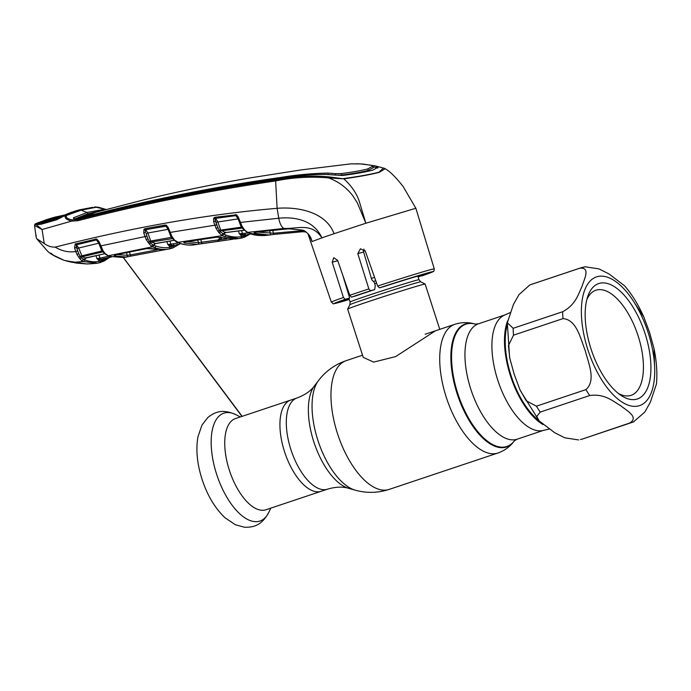 <?xml version="1.0" encoding="UTF-8"?>
<svg xmlns="http://www.w3.org/2000/svg" width="691" height="691" viewBox="0 0 691 691"><rect width="100%" height="100%" fill="white"/><g stroke="black" fill="none" stroke-linecap="round" stroke-linejoin="round"><path stroke-width="1.04" d="M284.537 451.698A48.068 22.172 -108.5 0 1 290.661 400.115A48.068 22.172 71.5 0 0 284.537 451.698A48.068 22.172 71.5 0 0 321.16 491.284A48.068 22.172 -108.5 0 1 284.537 451.698M544.093 430.173A60.851 28.072 -108.5 0 1 542.867 430.519A60.851 28.072 -108.5 0 1 497.736 380.059A60.851 28.072 -108.5 0 1 504.292 315.226A60.851 28.072 -108.5 0 1 505.475 314.759M507.583 320.944A62.233 28.711 71.5 0 0 510.442 375.774A62.233 28.711 71.5 0 0 542.979 424.524M439.77 329.357L425.138 284.07A40.717 0.821 162.1 0 0 425.129 284.061A40.717 0.821 162.1 0 0 420.655 285.124A40.717 0.821 162.1 0 0 377.329 298.676A40.717 0.821 162.1 0 0 347.651 309.084A40.717 0.821 162.1 0 0 347.651 309.102L363.224 357.333L373.598 362.119L395.667 356.582L435.416 330.825M374.565 277.385A40.717 0.821 162.1 0 0 371.395 278.43M346.787 286.765A40.717 0.821 162.1 0 0 346.312 286.938M654.593 366.075L653.997 348.532L649.575 332.449L643.857 317.057L634.373 302.632M643.848 317.057C638.475 304.904 632.066 294.504 624.621 285.849L609.082 273.999L599.011 268.911L585.113 266.778L583.359 267.21A81.434 37.564 -108.5 0 0 580.785 267.858L531.301 284.416A81.434 37.564 71.5 0 0 530.42 284.735L531.301 284.416A81.434 37.564 71.5 0 1 532.2 284.139M530.42 284.735L579.904 268.177C590.865 267.201 584.076 279.371 582.029 286.376C578.324 293.943 575.94 304.679 562.647 311.736L513.154 328.294L507.324 322.766L513.422 304.498L519.01 294.582L529.85 284.942M562.984 318.62C576.752 319.544 580.561 338.961 585.217 350.518C588.171 362.585 596.48 380.404 585.908 389.612L536.423 406.17L526.24 400.789L519.917 389.672L514.199 374.28L509.777 358.188L508.438 345.578L513.499 335.178L562.984 318.62A81.434 37.564 -108.5 0 1 562.647 311.736M645.1 333.667A60.851 28.072 -108.5 0 1 647.761 387.608A60.851 28.072 -108.5 0 1 620.699 395.183A60.851 28.072 -108.5 0 1 590.995 348.86A60.851 28.072 -108.5 0 1 587.713 296.603A60.851 28.072 -108.5 0 1 614.627 286.825A60.851 28.072 -108.5 0 1 645.1 333.667M586.849 299.548A55.418 25.567 -108.5 0 1 595.892 290.237A55.418 25.567 -108.5 0 1 638.121 335.869A55.418 25.567 -108.5 0 1 631.064 395.347A55.418 25.567 -108.5 0 1 618.238 393.352M538.868 420.551A60.851 28.072 -108.5 0 1 511.055 375.602A60.851 28.072 -108.5 0 1 507.09 325.591M580.414 439.511A81.434 37.564 71.5 0 0 582.979 438.863L629.898 422.952C639.227 417.01 626.504 410.514 620.587 405.652C613.021 401.341 604.763 393.404 589.708 395.528L540.224 412.086L536.752 416.423L539.144 420.879L520.323 390.579M578.652 439.942L564.702 437.792L554.683 432.713L539.144 420.879M629.898 422.952A81.434 37.564 -108.5 0 0 632.464 422.305A81.434 37.564 -108.5 0 0 633.353 421.985L644.798 412.086L650.352 402.214L656.45 383.954C657.452 372.993 656.631 361.186 653.988 348.532M631.565 422.581L583.869 438.543A81.434 37.564 71.5 0 1 582.979 438.863L633.915 421.778M235.467 418.582A48.068 22.172 71.5 0 0 229.343 470.174A48.068 22.172 71.5 0 0 265.966 509.751L327.525 489.159A48.068 22.172 -108.5 0 1 290.902 449.573A48.068 22.172 -108.5 0 1 297.018 397.99L235.467 418.582M179.885 243.914L173.096 247.836A1.356 1.201 -110.9 0 1 172.897 247.888L168.889 249.01A1.356 1.201 -100.4 0 0 169.796 247.318L177.63 244.294M179.617 243.958L173.329 247.715M173.907 244.64L173.225 246.255L170.271 247.084L167.775 244.441L171.169 245.391A1.356 1.201 -101.8 0 0 171.143 245.4L171.143 245.4A1.356 1.201 -101.8 0 0 170.271 247.084M154.024 245.27A1.356 1.132 111.2 0 1 155.138 243.603L154.024 245.27L152.426 244.614L155.553 245.961C160.571 247.672 165.322 248.129 169.796 247.318M170.919 248.544A1.356 1.201 -105.7 0 0 171.023 248.518L168.889 249.01A1.356 1.201 -100.4 0 1 168.88 249.019C164.354 249.831 159.552 249.373 154.464 247.637L151.199 246.221L146.242 239.691L147.926 238.749L149.299 241.522L150.724 241.021L151.493 241.988L155.518 243.526A1.356 0.674 79.7 0 0 155.717 243.543L155.717 243.543A1.356 0.674 79.7 0 0 155.898 243.457M155.518 243.526L174.503 240.209M148.116 242.61A1.356 0.484 -44.4 0 0 149.299 241.522L152.426 244.614A1.356 1.036 -55.8 0 1 151.199 246.221M146.138 233.644L147.926 238.749L146.138 233.644L147.909 232.988L150.724 241.021L171.169 237.384L168.094 229.343L165.849 226.095A1.356 1.08 117.9 0 1 166.393 226.147L145.611 229.671L147.909 232.988L168.181 229.317M143.935 229.317L145.006 228.686A1.356 0.674 79.3 0 0 145.611 229.671L145.136 230.017L145.551 232.401L143.771 233.057L143.935 229.317A1.356 0.639 40.3 0 0 145.136 230.017A1.356 1.088 118.2 0 1 145.715 229.732L165.728 226.026A1.356 0.674 80.2 0 1 165.132 225.041L166.341 225.214A1.356 0.484 114.3 0 0 166.393 226.147L167.697 227.615L169.433 232.608L167.697 227.615M166.341 225.214L168.207 227.503L167.559 227.693L166.393 226.147M168.207 227.503L171.809 236.244L174.642 240.226A1.356 0.838 136.2 0 1 173.925 240.079A1.356 0.838 136.2 0 1 173.769 239.544L171.774 237.229L169.571 232.522M172.569 238.611L151.493 241.988A1.356 1.097 116.4 0 0 150.405 243.042A1.356 0.907 -26.5 0 1 149.006 243.819M172.37 238.343A1.356 1.088 116.3 0 0 172.016 238.343L171.169 237.384L171.688 237.212M169.908 241.047L170.884 244.156L178.425 242.878M171.161 245.391L171.722 245.296A1.356 0.622 -99.8 0 1 171.714 245.296A1.356 0.622 -99.8 0 1 170.884 244.156L167.775 244.441L166.868 241.574M173.398 245.011A1.356 1.201 -109.6 0 0 173.225 246.255M171.809 236.244L171.178 235.959M172.56 237.592A1.356 0.622 151.5 0 1 171.8 237.428L171.8 237.428A1.356 0.622 151.5 0 1 171.774 237.229M173.83 239.354A1.356 0.674 135.9 0 1 173.182 239.302L173.182 239.302A1.356 0.674 135.9 0 1 173.078 239M176.568 241.867A1.356 1.114 -67.9 0 0 177.086 242.351L173.925 240.079L171.8 237.428L169.433 232.608L170.081 232.409L216.741 224.912L219.177 230.328L241.263 227.166L238.136 218.917L235.795 215.54L215.506 218.252L217.76 221.63L220.593 229.835L225.18 232.617L225.508 232.046L224.014 234.284A1.356 1.123 112.8 0 1 225.18 232.617L225.508 232.565A1.356 0.665 82.4 0 0 225.698 232.591L225.698 232.591A1.356 0.665 82.4 0 0 225.879 232.513M174.642 240.226L179.833 243.241C185.223 245.089 190.275 245.573 195 244.7L196.054 244.484M200.736 239.518L201.634 242.386A1.356 0.622 81.4 0 0 202.437 243.534L195 244.7M146.242 239.691L143.771 233.057M145.006 228.686L165.132 225.041M224.437 236.624A1.356 1.132 -69.7 0 0 225.577 234.94C231.148 236.996 236.408 237.549 241.349 236.607L245.322 235.493A1.356 1.201 69.4 0 1 244.407 237.186L238.818 238.559L224.437 236.624L222.096 235.674L177.604 242.411A1.356 1.114 -67.9 0 1 177.086 242.351L179.358 243.206A1.356 1.132 -71.1 0 0 179.833 243.241M221.44 235.329A1.356 1.071 -59.1 0 0 222.675 233.696L223.271 234.007A1.356 1.114 -66.2 0 1 222.096 235.674L218.848 232.625L216.119 228.479L213.614 221.638L215.393 220.99L216.741 224.912M202.454 243.526A1.356 0.622 81.4 0 1 202.437 243.534L233.1 239.207L197.566 244.32L184.393 242.99C183.365 242.576 183.737 242.187 185.49 241.824L216.508 237.194L235.19 239.017L240.459 238.3A1.356 1.201 -100.8 0 0 241.349 236.607M197.894 244.269L197.566 244.32A1.356 1.201 -98 0 0 198.507 242.619L197.678 239.976M221.172 237.315A1.356 1.14 -71.4 0 0 221.44 237.454L221.44 237.454A1.356 1.14 -71.4 0 0 221.897 237.497M217.57 227.011L216.145 222.701M186.734 241.677L198.507 242.619L226.717 238.792M184.393 242.99A1.356 1.14 -72.5 0 0 185.473 241.824A1.356 0.665 80.9 0 0 185.68 241.841L185.68 241.841A1.356 0.665 80.9 0 0 185.853 241.764M218.848 232.625A1.356 0.898 -26.4 0 0 220.265 231.856L224.014 234.284M217.976 231.425A1.356 0.466 -44 0 0 219.177 230.328L220.265 231.856A1.356 1.088 118.1 0 1 221.405 230.811L242.161 228.125L241.263 227.166L241.781 226.994M225.508 232.565L244.674 230.12M242.636 228.375L242.161 228.125A1.356 1.08 -62.1 0 1 242.455 228.125M213.614 221.638L213.657 218.097L214.953 217.259L236.581 214.823L238.283 217.06L241.945 226.078L244.571 229.939A1.356 0.803 137.9 0 1 243.871 229.792A1.356 0.803 137.9 0 1 243.75 229.291L241.867 227.002L237.764 217.19L236.538 215.73A1.356 1.062 -60.5 0 0 235.968 215.635L215.644 218.339A1.356 1.08 119.8 0 0 214.927 218.71L215.989 222.269L238.24 218.874M238.283 217.06L237.626 217.259L235.795 215.54A1.356 0.656 82.7 0 1 235.268 214.547M216.119 228.479L217.812 227.538L215.989 222.269M213.657 218.097A1.356 0.605 34.1 0 0 214.927 218.71L215.506 218.252A1.356 0.665 82.1 0 1 214.953 217.259M236.581 214.823A1.356 0.441 118.7 0 0 236.538 215.73M384.576 168.431L385.129 168.716L379.35 172.309C371.387 174.426 359.562 176.602 343.859 178.839L328.527 177.898C310.553 176.378 292.924 177.388 275.631 180.938L277.117 208.319L278.758 218.226L239.622 222.511L237.764 217.19M241.945 226.078L241.271 226.069L239.76 222.433M242.627 227.348A1.356 0.587 151.5 0 1 241.893 227.201L241.323 225.819M244.571 229.939L247.663 232.392L250.064 233.377L264.713 235.536L266.519 235.277M306.104 231.986L302.494 231.718L274.284 234.379A1.356 0.613 -95.9 0 1 274.258 234.379L269.404 235.018A1.356 1.201 -98.3 0 1 269.36 235.018L254.737 233.316C253.692 232.867 254.081 232.496 255.877 232.193L285.072 229.075L283.897 228.445A13.57 6.176 85.2 0 1 278.758 218.226C293.891 216.654 313.636 219.557 321.92 237.868C311.693 222.347 297.786 228.98 283.897 228.445L247.663 232.392A1.356 1.106 113.9 0 1 247.153 232.323L247.153 232.323A1.356 1.106 113.9 0 1 246.67 231.83M74.127 219.151L87.817 213.873L87.325 212.422L73.635 217.7C72.978 218.27 73.609 218.658 75.535 218.857L80.493 218.313L78.238 219.496C142.994 202.826 208.907 189.602 275.968 179.798L275.631 180.938C208.604 190.742 142.717 204 77.953 220.705L71.596 221.12L42.065 229.507L44.25 243.534C47.601 246.031 51.238 247.223 55.15 247.119C134.019 227.097 208.008 214.167 277.117 208.319C297.588 206.592 325.832 211.705 334.081 233.688A55.194 1.114 -17.9 0 0 321.92 237.868L312.021 241.539L310.967 238.533M255.877 232.193A1.356 0.656 83.4 0 0 256.067 232.228L285.253 229.11A1.356 0.631 84.9 0 1 285.072 229.075L289.063 228.825L302.727 230.129C307.815 232.487 310.915 236.279 312.021 241.522L312.021 241.539M312.021 241.522L310.7 237.842M256.067 232.228L255.255 232.288M257.259 232.09L273.524 233.221L303.703 230.552M264.722 235.536L269.404 235.018A1.356 1.201 -98.3 0 0 270.354 233.316L269.533 230.716M302.494 231.718A1.356 0.613 -94.9 0 1 302.459 231.727L274.258 234.379A1.356 0.613 -95.9 0 1 273.524 233.221L272.625 230.379M274.284 234.379L270.717 234.828M254.737 233.316A1.356 1.132 -70.8 0 0 255.851 232.202M243.914 229.196A1.356 0.665 137.5 0 1 243.275 229.127L241.893 227.201A1.356 0.587 151.5 0 1 241.867 227.002M250.064 233.377A1.356 1.123 110.6 0 1 249.606 233.325L247.153 232.323L243.275 229.127A1.356 0.665 137.5 0 1 243.18 228.816M275.968 179.798C293.347 176.257 311.019 175.281 328.985 176.879L343.859 178.839C351.339 185.732 356.435 193.109 359.147 200.969L365.867 223.236L415.861 208.25L434.285 268.885A54.088 1.088 -17.9 0 0 428.325 270.285A54.088 1.088 -17.9 0 0 377.632 286.048L365.297 251.161L360.46 248.777L357.8 253.614L368.856 288.916L370.531 290.756L374.677 289.589L375.308 285.625L374.384 282.567L371.767 279.691L363.613 251.982L363.932 249.071M434.285 268.885C434.017 271.002 433.698 271.874 433.317 271.511L418.098 276.987M418.081 276.944A42.764 0.864 -17.9 0 0 424.196 274.482A42.764 0.864 -17.9 0 0 383.911 286.592L379.445 287.845L377.632 286.048M374.677 289.589A42.764 0.864 162.1 0 0 355.649 295.955L351.503 297.121L349.758 295.307L337.623 260.369L333.77 257.708L332.19 262.243L343.436 297.493L345.18 299.307L349.655 298.054A42.764 0.864 -17.9 0 0 342.805 300.775A42.764 0.864 -17.9 0 0 349.197 299.186M364.986 250.496A42.039 0.846 -17.9 0 1 363.457 250.98M342.822 275.346L349.655 298.054M328.985 176.879L328.527 177.898C338.391 181.5 346.519 187.511 352.928 195.933L357.351 202.886L365.867 223.236L334.081 233.688M343.686 178.546C359.277 176.412 371.067 174.287 379.057 172.163L383.47 167.991L385.137 168.716C389.879 171.316 395.883 177.259 403.121 186.544L415.861 208.25M46.487 219.643L35.491 224.039L47.714 219.272M34.585 225.516L35.491 224.039L42.065 229.507L34.55 225.491L36.131 237.177L36.683 238.697L44.25 243.534M72.261 219.885L71.596 221.12C66.008 219.565 64.056 217.622 65.74 215.29L66.664 215.419C65.36 217.345 67.226 218.84 72.261 219.885L78.238 219.496A1.356 0.665 75.6 0 0 77.953 220.705M56.662 219.781L56.956 219.393C57.517 219.6 64.272 215.592 65.187 215.437L56.662 219.781L41.071 224.273C37.832 224.653 36.131 224.532 35.958 223.893L38.843 224.601M41.071 224.273L37.323 224.204M47.662 219.289L36.632 223.271C35.31 223.582 34.619 224.325 34.55 225.491M36.122 235.061L36.131 237.177M109.791 257.294L104.004 261.146L97.664 263.167L83.283 261.587L74.032 262.235L64.073 260.326L53.466 255.229L50.737 253.07M74.032 262.235L86.453 263.962L97.172 263.245M84.362 259.902A1.356 1.14 -70.9 0 1 83.283 261.587L81.737 260.757A1.356 1.028 -54.5 0 0 82.972 259.168L84.362 259.902C90.271 262.001 95.781 262.338 100.903 260.939L107.666 257.76M110.344 256.568L100.739 262.416M96.723 263.314L100.117 262.606M81.737 260.757L79.793 258.581A1.356 0.916 -26.6 0 0 81.175 257.795L84.699 259.799A1.356 1.14 108.8 0 1 85.736 258.132L86.228 257.993A1.356 0.665 76.4 0 0 86.427 258.011L86.427 258.011A1.356 0.665 76.4 0 0 86.608 257.907M79.793 258.581L78.878 257.363A1.356 0.492 -45 0 0 80.044 256.275L81.175 257.795A1.356 1.114 114 0 1 82.194 256.741L85.736 258.132L86.142 257.631L84.699 259.799M78.878 257.363L77.029 254.556L78.688 253.588L80.044 256.275L101.802 250.997L98.778 243.197L96.438 239.967A1.356 1.088 115.9 0 1 96.87 239.958A1.356 0.553 -76 0 1 96.654 238.974L98.934 241.418L103.287 251.222L105.593 253.925L108.349 255.765L110.318 256.43L123.853 257.562L125.926 257.087M75.181 244.009A1.356 0.674 -122.5 0 0 76.131 244.882A1.356 1.106 115.8 0 1 76.407 244.769L96.438 239.967L76.131 244.882L77.565 250.885L75.811 251.55L74.576 248.052L75.181 244.009L96.654 238.974M77.029 254.556L75.811 251.55C68.72 252.578 61.836 251.101 55.15 247.119M77.565 250.885L78.688 253.588L76.96 248.682L78.714 248.026L82.194 256.741L102.622 251.956L101.802 250.997L102.372 250.816M76.96 248.682L76.33 247.387L74.576 248.052M75.708 243.776A1.356 0.665 -104.3 0 0 76.381 244.761L78.714 248.026L98.882 243.163M107.252 255.229A1.356 1.123 -70 0 0 107.805 255.739L104.842 253.778A1.356 0.89 -46.3 0 1 104.643 253.208L102.432 250.842L98.407 241.513L96.87 239.958L98.277 241.6L98.934 241.418M98.407 241.513L100.005 246.065L146.872 236.192M100.143 245.987L101.672 249.589L102.38 249.598M101.715 249.321L102.475 251.014A1.356 0.674 -28 0 0 103.287 251.222M102.432 250.842A1.356 0.674 -28 0 0 102.475 251.014L103.849 252.82A1.356 0.674 -46.4 0 0 104.505 252.846M103.728 252.543A1.356 0.674 -46.4 0 0 103.849 252.82L104.842 253.778A1.356 0.89 -46.3 0 0 105.593 253.925M103.296 252.25L102.622 251.956A1.356 1.106 114.2 0 1 103.054 251.947M86.228 257.993L105.084 253.64M98.986 255.065L99.953 258.132L108.988 256.145M100.843 259.272A1.356 0.622 -102.6 0 1 99.953 258.132L96.887 258.581L100.195 259.41L111.588 256.914L100.195 259.41A1.356 1.201 78 0 0 99.34 261.094L96.887 258.581L95.997 255.748M96.377 239.932A1.356 0.665 -102.9 0 1 95.729 238.956M94.546 207.119A1.356 1.347 110.2 0 1 94.857 206.998L96.334 207.084L94.753 207.533L81.426 210.099L67.174 215.16A1.356 1.002 -92.6 0 0 66.414 214.996M95.056 206.963L98.468 207.257L106.155 209.459L94.857 206.998A1.356 1.192 84.9 0 1 95.747 207.136A1.356 1.304 41.1 0 0 94.192 207.369M56.956 219.393L41.391 223.875M65.256 215.419L64.833 216.283M66.664 215.419L67.174 215.16A1.356 1.201 -116.5 0 0 66.25 215.031A1.356 0.898 -111.9 0 0 66.163 215.056A1.356 0.898 -111.9 0 0 66.086 215.091M68.85 214.806L67.813 214.737L80.545 209.978A1.356 1.201 74.6 0 1 81.426 210.099L94.753 207.533M73.928 218.581L73.635 217.7L73.35 218.131M81.426 210.099A22.622 20.065 74.3 0 0 87.325 212.422L102.018 209.727L104.73 209.848M91.981 212.828L87.817 213.873A23.978 21.266 74.3 0 0 88.301 213.96M79.474 219.03L78.973 217.734L82.549 217.302L96.058 212.215L143.918 199.82C178.788 191.381 214.409 184.039 250.79 177.794L300.887 169.943L350.916 163.862L360.538 163.905L371.197 165.235L372.751 166.211L367.785 168.924C361.859 170.487 353.092 172.042 341.466 173.579L335.403 173.657L335.852 175.099L341.95 175.048C353.567 173.519 362.343 171.973 368.286 170.401L367.785 168.924M372.751 166.211L373.261 167.68L368.286 170.401M82.549 217.302C147.192 200.286 213.035 187.036 280.08 177.552C295.774 174.901 311.684 173.415 327.828 173.087L335.403 173.657M324.615 174.339L335.852 175.099M96.058 212.215A22.622 20.065 74.3 0 1 91.938 212.845L78.973 217.734L79.655 217.812L79.888 219.151M91.938 212.845L101.059 210.841M356.591 163.758L363.051 164.061L376.111 166.09L378.141 167.248L372.665 170.167C365.945 171.955 355.943 173.726 342.667 175.479L326.074 174.443C309.87 174.408 293.891 175.79 278.145 178.58C211.092 188.202 145.214 201.452 80.493 218.313M377.804 168.034L373.347 166.876M374.021 165.624L382.304 167.706M96.714 263.314L89.726 263.85A1.356 0.622 -94.3 0 1 89.726 263.85A1.356 0.622 -94.3 0 1 89.692 263.85M153.48 245.184A1.356 1.123 -68 0 1 152.365 246.851L108.349 255.765A1.356 1.123 -70 0 1 107.805 255.739L109.817 256.413A1.356 1.14 -72.9 0 0 110.318 256.43M152.011 248.648A1.356 1.149 107 0 1 151.536 248.622L164.113 249.831A1.356 1.201 82.3 0 0 164.156 249.831L126.384 256.992L114.818 255.964C113.808 255.584 114.17 255.169 115.907 254.72L146.691 248.561L164.156 249.831L168.656 249.054M162.333 250.012A1.356 0.622 79.9 0 0 162.644 250.107A1.356 0.622 79.9 0 0 162.653 250.107L164.553 249.779M147.546 237.92L146.069 233.454M116.909 254.564L127.282 255.299L126.427 252.586M129.433 251.973L130.366 254.927L157.038 249.822M126.384 256.992A1.356 1.201 82.5 0 0 127.282 255.299L130.366 254.927A1.356 0.622 78.6 0 0 131.23 256.067L162.644 250.107M115.863 254.729A1.356 1.149 105.7 0 1 114.818 255.964M115.907 254.72A1.356 0.665 78 0 0 116.105 254.729L146.881 248.579A1.356 0.674 79.4 0 0 147.045 248.501M146.691 248.561A1.356 0.674 79.4 0 0 146.881 248.579L151.536 248.622A1.356 1.149 107 0 1 151.26 248.484M103.011 258.633L102.311 260.265A1.356 1.201 70.6 0 1 102.605 258.875M102.311 260.265L100.826 260.714L101.672 259.039M100.826 260.714L99.34 261.094M242.74 234.793L242.74 234.793A1.356 1.201 -102.1 0 0 241.876 236.477L239.328 233.722L242.8 234.785A1.356 1.201 -102.1 0 0 242.74 234.793L243.275 234.724A1.356 0.622 -97.1 0 1 243.249 234.724A1.356 0.622 -97.1 0 1 242.489 233.567L248.397 232.85M244.908 234.517A1.356 1.201 -109.3 0 0 244.804 235.657L241.876 236.477M245.486 234.05L244.804 235.657M238.455 230.949L239.328 233.722L242.489 233.567L241.539 230.561M245.322 235.493L248.38 234.102M250.703 233.722L244.994 236.953M65.731 260.818L86.885 263.971L76.736 263.133L69.592 261.716M59.547 216.931A1.356 0.656 74.1 0 0 59.495 216.939L42.833 221.759A1.356 0.656 73.6 0 0 42.79 221.776L52.585 217.769L55.539 217.57L46.435 220.705M55.919 217.959L55.539 217.57L62.302 215.972A1.356 1.201 64.5 0 1 62.44 215.912L59.495 216.939A1.356 0.656 74.1 0 0 59.443 216.957L42.79 221.776M71.942 212.059L62.44 215.912A1.356 1.201 64.5 0 1 62.605 215.851L59.443 216.957M62.605 215.851L74.801 211.161L79.353 209.857L79.275 210.349M42.056 223.685L41.598 222.986L57.154 218.494L57.595 219.168M76.736 263.133L82.03 263.53M86.885 263.971L90.478 263.789M92.577 207.55L93.32 207.542M38.541 223.469L39.292 224.221M38.057 222.986L50.417 218.46M57.154 218.494L63.693 215.86L37.513 223.435L41.598 222.986M66.777 214.944L63.693 215.86M92.611 207.352L79.353 209.857L66.837 214.59M54.408 217.233L64.125 215.134M42.315 221.915A1.356 1.209 -114.9 0 0 41.728 221.932M543.489 430.372L517.136 439.191L514.389 440.806A64.488 29.748 -108.5 0 1 457.736 393.36A64.488 29.748 -108.5 0 1 475.356 324.139L474.795 323.984A64.833 29.903 -108.5 0 1 475.08 324.062M514.216 441.039A64.833 29.903 -108.5 0 1 514.044 441.273A64.833 29.903 -108.5 0 1 457.079 393.568A64.833 29.903 -108.5 0 1 474.795 323.984C468.196 322.075 461.545 322.187 454.851 324.304L425.19 334.237M514.38 440.832L514.044 441.273C509.915 446.766 504.542 450.679 497.917 453.02A67.865 31.302 -108.5 0 1 446.222 397.126A67.865 31.302 -108.5 0 1 454.851 324.304M497.917 453.02L389.171 489.401A67.865 31.302 -108.5 0 1 337.467 433.516A67.865 31.302 -108.5 0 1 346.105 360.693C334.893 364.546 325.694 371.162 318.499 380.542A60.592 27.951 -108.5 0 0 317.86 440.253A60.592 27.951 -108.5 0 0 355.174 490.161L348.61 488.304A56.558 26.085 -108.5 0 1 313.774 441.713A56.558 26.085 -108.5 0 1 314.37 385.984L318.499 380.542M517.136 439.191A60.851 28.072 -108.5 0 1 470.778 389.085A60.851 28.072 -108.5 0 1 478.517 323.785L475.322 324.131M376.604 283.155A36.191 0.726 162.1 0 0 375.032 283.664M348.834 292.656A36.191 0.726 162.1 0 0 348.117 292.949M417.805 276.063L418.988 279.734A36.191 0.726 162.1 0 0 414.997 280.667A36.191 0.726 162.1 0 0 376.146 292.82A36.191 0.726 162.1 0 0 350.104 301.976L349.879 304.722L347.651 309.084M418.988 279.734L420.767 281.824A37.254 0.751 162.1 0 0 416.673 282.8A37.254 0.751 162.1 0 0 377.036 295.204A37.254 0.751 162.1 0 0 349.879 304.722M375.749 280.719A37.254 0.751 162.1 0 0 373.399 281.487M347.979 290.177A37.254 0.751 162.1 0 0 347.357 290.419M648.218 332.794A67.865 31.302 71.5 0 0 597.197 276.694A67.865 31.302 71.5 0 0 587.877 349.732A67.865 31.302 71.5 0 0 638.899 405.824A67.865 31.302 71.5 0 0 648.218 332.794M579.904 268.177A81.434 37.564 -108.5 0 1 580.785 267.858L585.113 266.778M513.154 328.294A81.434 37.564 71.5 0 0 513.499 335.178M589.708 395.528A81.434 37.564 -108.5 0 1 585.908 389.612M536.423 406.17A81.434 37.564 71.5 0 0 540.224 412.086M236.512 414.963A56.869 26.232 71.5 0 0 216.611 474.216A56.869 26.232 71.5 0 0 268.98 512.014C262.26 524.59 254.685 527.57 244.519 527.242L235.329 524.728L225.067 517.801C215.013 508.308 207.335 495.438 202.022 479.191C197.09 463.791 195.734 449.651 197.954 436.755L201.988 425.06L207.818 417.519C215.739 411.154 223.582 408.968 236.512 414.963L240.295 416.967M172.214 245.21A1.356 1.201 -105.7 0 0 171.765 246.722M178.943 242.921A1.356 1.132 -71.1 0 0 179.358 243.206C184.592 245.003 189.576 245.547 194.292 244.83M171.8 246.851A1.356 1.201 -105.7 0 1 171.023 248.518L173.096 247.836A1.356 1.201 -110.9 0 0 173.761 246.203M154.464 247.637A1.356 1.14 -71.2 0 0 155.553 245.961M240.39 238.309A1.356 1.201 -100.8 0 0 240.459 238.3L242.576 237.799A1.356 1.201 74.3 0 1 242.42 237.834M223.271 234.007L225.577 234.94M289.063 228.825L285.253 229.11A1.356 0.631 84.9 0 0 285.426 229.041M311.537 239.984L309.378 235.571C307.832 233.092 304.23 230.267 302.891 230.25L289.382 228.807M306.156 232.021L302.459 231.727A1.356 0.613 -94.9 0 1 301.751 230.561M264.713 235.536C257.933 235.761 252.897 235.026 249.606 233.325A1.356 1.123 110.6 0 1 249.209 233.04M421.821 275.951A51.825 1.045 162.1 0 0 427.107 273.04A51.825 1.045 162.1 0 0 379.445 287.845M357.8 253.614L363.613 251.982M370.531 290.756A51.825 1.045 162.1 0 0 351.503 297.121M349.758 295.307A54.088 1.088 -17.9 0 1 368.856 288.916M345.18 299.307A51.825 1.045 162.1 0 0 339.894 302.217A51.825 1.045 162.1 0 0 349.292 299.462L339.808 302.243C329.875 304.342 335.109 304.532 331.352 302.14A54.088 1.088 -17.9 0 1 343.436 297.493M332.19 262.243L337.726 260.688M100.022 262.623L100.903 260.939M109.368 256.128A1.356 1.14 -72.9 0 0 109.817 256.413L123.853 257.562A1.356 1.201 -100.2 0 0 123.879 257.553A1.356 1.201 -100.2 0 1 123.827 257.562M102.285 210.505L102.018 209.727M341.95 175.048L341.466 173.579M328.26 174.477L327.828 173.087M280.304 178.278L280.08 177.552M82.618 217.76L82.479 217.32M372.561 165.926L372.371 165.313M376.111 166.09L376.56 167.585M95.444 206.946L96.334 207.084M244.294 234.413L243.353 236.115M243.362 236.132A1.356 1.201 74.3 0 1 242.576 237.799L250.807 233.808M362.533 355.191L346.105 360.693M348.61 488.304C342.736 486.499 335.705 486.784 327.525 489.159M504.871 314.966L478.517 323.785M504.292 315.226L510.053 312.643M542.867 430.519L549.103 429.094M314.37 385.984C310.769 390.959 304.981 394.967 297.018 397.99M389.171 489.401C377.899 493.072 366.567 493.322 355.174 490.161M348.92 298.313L350.104 301.976M420.767 281.824L425.129 284.061M509.595 357.273L507.324 322.766M270.794 508.135L268.98 512.014M155.285 243.638L174.702 240.235M184.903 241.936L216.698 237.22L235.19 239.017M244.873 230.155L225.698 232.591L222.96 233.826M220.317 237.229L218.339 239.95M217.345 241.349L222.243 237.713M224.16 234.387L225.18 232.617M331.352 302.14L307.901 233.653M85.779 257.864L105.282 253.657M66.163 215.056L65.187 215.437M66.612 214.961L67.891 214.702M79.223 218.589L78.955 217.777M374.963 167.213L372.959 166.799M86.461 263.962L89.726 263.85M36.683 238.697L47.325 250.893C49.89 253.718 55.479 256.862 64.073 260.326M129.839 256.352L124.423 257.449M129.925 256.326L131.23 256.067M115.319 254.867L116.105 254.729M123.456 257.631L242.152 416.345M241.954 416.414L123.344 257.648M66.897 261.138L72.391 262.373M37.461 223.409L38.35 224.212M48.361 219.064L52.576 217.777M42.833 221.759L41.849 222.018L42.687 222.243M64.159 215.117L52.585 217.769"/></g></svg>
